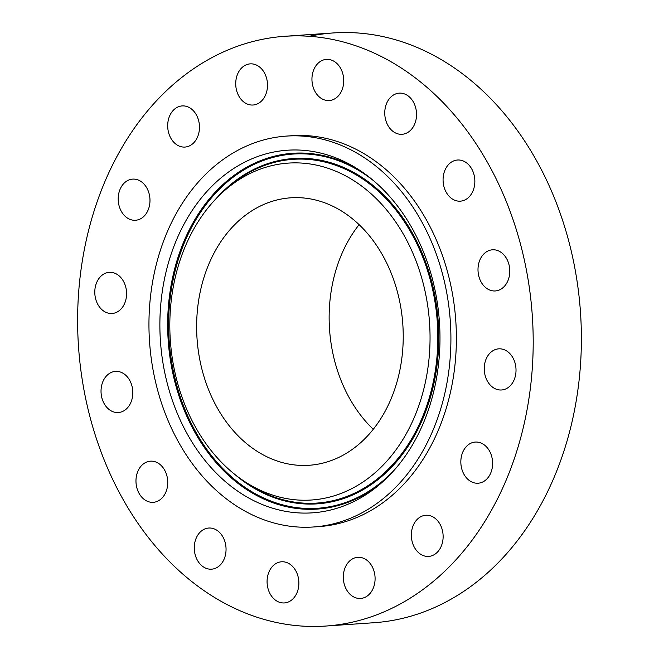 <?xml version="1.0" encoding="UTF-8"?>
<svg xmlns="http://www.w3.org/2000/svg" width="659" height="659" viewBox="0 0 659 659"><rect width="100%" height="100%" fill="white"/><g stroke="black" fill="none" stroke-linecap="round" stroke-linejoin="round"><path stroke-width="0.99" d="M105.77 376.759A20.618 15.865 -94 0 0 102.499 399.922A20.618 15.865 -94 0 0 118.34 412.526A20.618 15.865 -94 0 0 128.077 407.147A20.618 15.865 -94 0 0 131.339 383.983A20.618 15.865 -94 0 0 115.498 371.379A20.618 15.865 -94 0 0 105.77 376.759M467.668 131.701A295.586 227.429 -94 0 0 285.042 36.278A295.586 227.429 -94 0 0 91.552 219.422A295.586 227.429 -94 0 0 143.143 530.627A295.586 227.429 -94 0 0 325.768 626.05A295.586 227.429 -94 0 0 519.267 442.906A295.586 227.429 -94 0 0 467.668 131.701M313.429 526.986L318.907 526.615A195.912 150.738 -94 0 0 447.148 405.227A195.912 150.738 -94 0 0 412.954 198.96A195.912 150.738 -94 0 0 291.912 135.713L286.434 136.092A195.912 150.738 -94 0 0 158.185 257.48A195.912 150.738 -94 0 0 192.387 463.747A195.912 150.738 -94 0 0 313.429 526.986A195.912 150.738 -94 0 0 441.678 405.606A195.912 150.738 -94 0 0 407.476 199.339A195.912 150.738 -94 0 0 286.434 136.092M137.22 473.03A20.618 15.865 -94 0 0 153.275 502.315A20.618 15.865 -94 0 0 166.496 490.453A20.618 15.865 -94 0 0 150.433 461.168A20.618 15.865 -94 0 0 137.22 473.03M194.273 547.703A20.618 15.865 -94 0 0 211.588 569.178A20.618 15.865 -94 0 0 226.053 549.507A20.618 15.865 -94 0 0 208.746 528.032A20.618 15.865 -94 0 0 194.273 547.703M268.246 589.41A20.618 15.865 -94 0 0 284.4 602.936A20.618 15.865 -94 0 0 297.703 575.323A20.618 15.865 -94 0 0 281.558 561.789A20.618 15.865 -94 0 0 268.246 589.41M347.878 591.798A20.618 15.865 -94 0 0 360.621 598.454A20.618 15.865 -94 0 0 374.123 585.678A20.618 15.865 -94 0 0 370.523 563.964A20.618 15.865 -94 0 0 357.779 557.308A20.618 15.865 -94 0 0 344.278 570.084A20.618 15.865 -94 0 0 347.878 591.798M421.043 554.507A20.618 15.865 -94 0 0 428.655 556.41A20.618 15.865 -94 0 0 442.939 539.762A20.618 15.865 -94 0 0 433.424 517.167A20.618 15.865 -94 0 0 425.813 515.264A20.618 15.865 -94 0 0 411.537 531.912A20.618 15.865 -94 0 0 421.043 554.507M476.605 483.22A20.618 15.865 -94 0 0 478.146 483.212A20.618 15.865 -94 0 0 492.602 462.544A20.618 15.865 -94 0 0 476.844 442.057A20.618 15.865 -94 0 0 475.304 442.065A20.618 15.865 -94 0 0 460.847 462.733A20.618 15.865 -94 0 0 476.605 483.22M506.104 388.777A20.618 15.865 -94 0 0 515.577 365.308A20.618 15.865 -94 0 0 498.706 348.842A20.618 15.865 -94 0 0 494.159 350.053A20.618 15.865 -94 0 0 484.686 373.529A20.618 15.865 -94 0 0 501.548 389.988A20.618 15.865 -94 0 0 506.104 388.777M505.049 285.569A20.618 15.865 -94 0 0 508.311 262.406A20.618 15.865 -94 0 0 492.471 249.802A20.618 15.865 -94 0 0 482.734 255.181A20.618 15.865 -94 0 0 479.472 278.345A20.618 15.865 -94 0 0 495.313 290.948A20.618 15.865 -94 0 0 505.049 285.569M473.599 189.298A20.618 15.865 -94 0 0 457.535 160.013A20.618 15.865 -94 0 0 444.323 171.875A20.618 15.865 -94 0 0 460.377 201.16A20.618 15.865 -94 0 0 473.599 189.298M416.537 114.625A20.618 15.865 -94 0 0 399.23 93.15A20.618 15.865 -94 0 0 384.757 112.821A20.618 15.865 -94 0 0 402.072 134.296A20.618 15.865 -94 0 0 416.537 114.625M342.565 72.918A20.618 15.865 -94 0 0 326.419 59.392A20.618 15.865 -94 0 0 313.107 87.004A20.618 15.865 -94 0 0 329.261 100.539A20.618 15.865 -94 0 0 342.565 72.918M262.933 70.529A20.618 15.865 -94 0 0 250.189 63.874A20.618 15.865 -94 0 0 236.696 76.65A20.618 15.865 -94 0 0 240.296 98.364A20.618 15.865 -94 0 0 253.031 105.02A20.618 15.865 -94 0 0 266.533 92.244A20.618 15.865 -94 0 0 262.933 70.529M189.767 107.821A20.618 15.865 -94 0 0 182.156 105.918A20.618 15.865 -94 0 0 167.88 122.566A20.618 15.865 -94 0 0 177.386 145.161A20.618 15.865 -94 0 0 184.998 147.064A20.618 15.865 -94 0 0 199.282 130.416A20.618 15.865 -94 0 0 189.767 107.821M134.205 179.108A20.618 15.865 -94 0 0 132.673 179.116A20.618 15.865 -94 0 0 118.208 199.784A20.618 15.865 -94 0 0 133.975 220.271A20.618 15.865 -94 0 0 135.507 220.263A20.618 15.865 -94 0 0 149.972 199.595A20.618 15.865 -94 0 0 134.205 179.108M104.707 273.551A20.618 15.865 -94 0 0 95.234 297.02A20.618 15.865 -94 0 0 112.104 313.486A20.618 15.865 -94 0 0 116.659 312.267A20.618 15.865 -94 0 0 126.133 288.799A20.618 15.865 -94 0 0 109.262 272.34A20.618 15.865 -94 0 0 104.707 273.551M325.768 626.05L373.958 622.722A295.586 227.429 -94 0 0 567.448 439.578A295.586 227.429 -94 0 0 515.857 128.373A295.586 227.429 -94 0 0 333.232 32.95A295.586 227.429 -94 0 0 309.252 36.278M436.555 377.945A181.736 139.832 -94 0 0 360.489 170.805A181.736 139.832 -94 0 0 163.308 285.141A181.736 139.832 -94 0 0 222.791 479.34A181.736 139.832 -94 0 0 382.014 482.429A181.736 139.832 -94 0 0 436.555 377.945M173.004 288.436A168.844 129.914 -94 0 0 243.665 480.881A168.844 129.914 -94 0 0 426.859 374.65A168.844 129.914 -94 0 0 371.602 194.232A168.844 129.914 -94 0 0 223.673 191.357A168.844 129.914 -94 0 0 173.004 288.436M226.35 421.999A134.049 103.133 -94 0 0 309.17 465.27A134.049 103.133 -94 0 0 396.916 382.22A134.049 103.133 -94 0 0 373.513 241.087A134.049 103.133 -94 0 0 290.693 197.815A134.049 103.133 -94 0 0 202.947 280.866A134.049 103.133 -94 0 0 226.35 421.999M359.122 224.653A134.049 103.133 -94 0 0 358.858 412.847A134.049 103.133 -94 0 0 373.249 429.281M383.81 480.806A178.309 137.196 86 0 1 228.467 475.361A178.309 137.196 86 0 1 171.027 285.66A178.309 137.196 86 0 1 362.491 172.164M394.156 470.238A177.518 136.586 86 0 1 234.662 479.521A177.518 136.586 86 0 1 171.958 285.841A177.518 136.586 86 0 1 374.197 181.217M215.6 199.183A173.062 133.151 86 0 1 372.492 184.998A173.062 133.151 86 0 1 435.508 375.35A173.062 133.151 86 0 1 234.596 474.241M223.673 191.357L227.264 188.153A172.271 132.541 86 0 1 378.192 191.085A172.271 132.541 86 0 1 434.578 375.169A172.271 132.541 86 0 1 247.669 483.558L243.665 480.881M333.232 32.95L285.042 36.278"/></g></svg>
